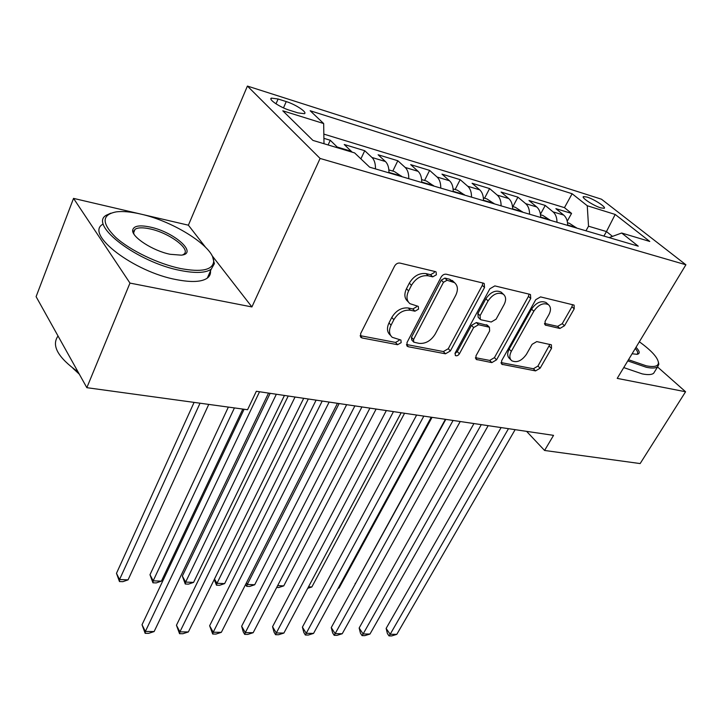 <?xml version="1.0" encoding="UTF-8"?>
<svg xmlns="http://www.w3.org/2000/svg" width="722" height="722" viewBox="0 0 722 722"><rect width="100%" height="100%" fill="white"/><g stroke="black" fill="none" stroke-linecap="round" stroke-linejoin="round"><path stroke-width="1.08" d="M436.377 274.793L436.079 271.914L435.447 271.625L399.934 263.079C397.741 262.817 395.954 263.828 394.573 266.111L360.603 333.681L361.027 337.472L362.182 337.986L397.587 344.71L401.161 342.652L400.909 340.044L392.254 337.318C389.068 334.421 388.671 330.378 391.053 325.207L393.851 319.729C398.147 312.761 403.679 309.594 410.448 310.234L414.951 311.2L418.552 309.133L418.282 306.39L409.906 303.655C406.531 300.632 406.098 296.399 408.598 290.93L411.468 285.325C415.863 278.187 421.44 275.01 428.227 275.795L432.731 276.86L436.377 274.793M408.39 302.058L407.795 301.417C404.419 298.403 403.986 294.161 406.477 288.71L409.338 283.114C413.706 275.985 419.283 272.826 426.052 273.611L430.556 274.685L434.193 272.618L434.554 271.409M360.143 335.658L395.548 342.427L399.113 340.369L399.401 339.566M390.692 335.568L390.205 335.035C387.019 332.129 386.622 328.095 388.996 322.924L391.784 317.463C396.062 310.505 401.585 307.346 408.336 307.996L412.84 308.962L416.441 306.904L416.765 305.902M133.913 232.069L132.956 232.033M586.977 197.043L583.448 196.601C580.93 197.485 593.655 205.797 600.776 207.882L604.206 208.297C606.642 207.349 594.053 199.155 586.977 197.043M559.875 328.465L564.505 325.739L574.216 308.826L574.089 305.099L540.543 296.895L535.751 299.684L501.6 360.792L501.772 364.285L535.553 370.9L540.128 368.193L551.518 348.365L551.4 344.827L536.762 341.596L532.096 344.331L526.419 354.349C521.717 360.892 516.826 363.022 511.745 360.747C509.371 358.599 509.236 355.468 511.329 351.334L533.802 311.227C538.468 304.63 543.341 302.437 548.422 304.657C550.985 306.94 551.139 310.279 548.882 314.693L545.092 321.38L545.245 325.053L559.875 328.465L557.628 326.371L562.248 323.664L571.932 306.769L572.546 304.585M617.22 378.382L685.575 391.757L640.143 463.569L544.578 450.465L553.548 435.357L256.337 391.279L247.574 409.726L86.839 387.678L129.969 283.087L251.906 306.94L320.099 158.452L685.9 264.775L617.22 378.382M484.525 287.5L484.218 283.529L483.406 283.15L446.241 274.216C444.165 273.972 442.442 274.956 441.07 277.167L406.982 342.598L407.316 346.289L408.363 346.759L445.465 353.798L450.384 350.937L484.525 287.5L482.305 285.361L482.847 283.024M494.85 285.903L529.777 294.305L530.508 294.639L530.724 298.484L496.574 359.818L491.835 362.606L476.186 359.412L475.969 355.865L489.642 330.938L489.408 327.237L478.542 324.729L473.632 327.571L459.409 353.807C458.136 355.612 456.782 356.172 455.338 355.513L455.167 352.995L489.868 288.773L494.85 285.903M567.239 221.221L571.562 213.414L555.886 208.658L563.702 215.066L553.034 211.862C555.651 214.154 556.969 217.629 556.987 222.277M540.435 214.263L545.236 205.436L528.973 200.508L536.735 206.97L525.67 203.64C528.26 205.96 529.56 209.479 529.56 214.208M512.9 206.609L517.936 197.16L501.059 192.043L508.748 198.559L497.259 195.111C499.832 197.449 501.113 201.023 501.095 205.842M484.561 198.225L489.606 188.568L472.089 183.262L479.697 189.832L467.757 186.249C470.302 188.604 471.556 192.232 471.511 197.142M455.149 189.516L460.185 179.652L441.981 174.128L449.499 180.762L437.09 177.034C439.599 179.417 440.826 183.099 440.763 188.099M424.581 180.473L429.617 170.383L410.692 164.643L418.092 171.331L405.186 167.45C407.659 169.85 408.851 173.596 408.769 178.686M392.804 171.069L397.822 160.744L378.129 154.779L385.413 161.511L371.965 157.477C374.402 159.896 375.557 163.704 375.458 168.894M360.883 158.858L364.736 150.718L344.232 144.499L352.174 152.171M289.739 110.313L297.942 112.885L304.404 113.697C307.752 112.497 295.596 104.419 286.246 101.585L278.114 99.004L271.4 98.12C267.925 99.257 280.253 107.488 289.739 110.313M320.099 158.452L247.411 86.071L601.498 199.218L685.9 264.775M571.562 213.414L564.46 207.647L572.122 193.74L310.162 110.737L323.664 123.543L323.998 143.723M572.122 193.74L587.257 205.743L615.189 214.452L649.764 241.455L621.66 233.016L638.248 246.175L369.664 167.188L354.61 152.902L312.924 140.402L282.789 110.8L323.664 123.543M328.113 144.96L330.27 140.267L338.149 147.965M364.736 150.718L371.965 157.477M397.822 160.744L405.186 167.45M429.617 170.383L437.09 177.034M460.185 179.652L467.757 186.249M489.606 188.568L497.259 195.111M517.936 197.16L525.67 203.64M545.236 205.436L553.034 211.862M564.46 207.647L323.835 134.102M330.27 140.267L323.907 138.335M603.899 236.076L606.471 231.563L588.529 226.212L585.948 230.796M205.382 247.059L188.388 225.192L73.536 198.388L129.969 283.087M73.536 198.388L36.1 296.652L86.839 387.678M685.575 391.757L657.543 366.957M188.388 225.192L247.411 86.071M526.582 431.35L544.578 450.465M612.491 236.383L606.471 231.563L615.189 214.452M388.95 172.856C389.041 167.712 387.867 163.93 385.413 161.511M421.72 182.495C421.792 177.441 420.583 173.722 418.092 171.331M453.208 191.763C453.263 186.799 452.026 183.135 449.499 180.762M483.478 200.662C483.514 195.788 482.251 192.178 479.697 189.832M512.611 209.227C512.62 204.443 511.338 200.887 508.748 198.559M540.652 217.475C540.652 212.773 539.343 209.272 536.735 206.97M621.66 233.016L609.142 237.619M567.673 225.417C567.654 220.806 566.328 217.349 563.702 215.066M588.529 226.212L587.257 205.743M251.906 306.94L211.916 255.462M406.495 344.511L443.371 351.56L448.281 348.708L482.305 285.361M447.071 280.253L443.461 282.311L413.535 339.566L413.769 342.165L419.112 343.374C425.628 343.889 430.989 340.793 435.204 334.078L455.681 295.424C458.299 289.928 457.91 285.668 454.517 282.645L447.071 280.253L444.878 278.087L441.277 280.136L443.461 282.311M413.444 341.813L411.702 339.9L411.468 337.3L441.277 280.136M453.624 281.77L449.517 279.188L451.71 281.354M444.878 278.087L449.517 279.188M475.437 357.688L489.706 360.413L494.435 357.634L528.459 296.39L529.046 294.125M487.585 325.423L476.376 322.553L471.475 325.387L457.306 351.587L459.409 353.807M454.941 353.509L457.306 351.587M504.091 304.603C506.321 300.099 506.086 296.643 503.378 294.251C497.954 291.823 492.855 294.044 488.072 300.921L480.076 315.676L480.347 319.458L481.195 319.837L491.222 322.003L496.095 319.178L504.091 304.603M502.052 292.988L501.14 292.121C495.725 289.693 490.626 291.914 485.861 298.782L488.072 300.921M479.977 319.088L478.172 317.283L477.901 313.51L485.861 298.782M544.505 323.447L557.628 326.371M546.915 303.276L546.148 302.572C541.067 300.352 536.202 302.536 531.554 309.124L533.802 311.227M510.878 359.872L509.597 358.581C507.223 356.433 507.079 353.302 509.163 349.177L531.554 309.124M501.059 362.579L533.387 368.752L537.953 366.054L549.893 344.349M194.092 402.389L116.477 573.331L119.554 579.522L128.074 579.856L208.748 404.401M200.03 403.201L119.554 579.522L119.464 581.544L116.477 573.331M128.074 579.856L122.866 581.67L119.464 581.544M244.09 409.248L142.026 624.729L145.366 631.452L259.541 391.748M154.12 631.56L148.651 633.365L145.149 633.32L145.366 631.452L154.12 631.56L268.548 393.084M145.149 633.32L142.026 624.729M140.709 214.064C131.007 211.817 122.884 211.077 116.35 211.853C101.649 214.642 101.423 223.134 115.664 237.321C130.159 250.444 158.262 263.936 180.572 268.539C201.267 272.338 212.286 270.136 213.613 261.942C215.463 247.98 174.769 221.564 140.709 214.064M212.683 257.104L214.38 263.665L211.221 269.198C205.707 273.006 195.481 273.439 180.554 270.506C137.857 262.582 88.21 224.786 106.351 215.201L110.845 213.17M150.221 227.069C174.119 231.961 198.532 253.602 181.294 255.164L170.139 254.288C152.929 250.877 131.458 236.969 132.686 230.137C133.615 225.851 139.463 224.831 150.221 227.069M182.558 254.947L183.677 254.325C191.565 249.496 169.489 232.926 150.194 228.937C142.947 227.349 137.902 227.466 135.05 229.289L133.534 231.888L133.922 234.054M78.039 371.893C57.904 357.48 51.235 345.513 58.04 336.001M79.33 374.204L72.877 368.22M210.49 270.867C210.797 273.837 209.741 276.246 207.322 278.096C201.772 281.995 191.547 282.519 176.628 279.676C133.976 272.004 84.573 234.136 102.777 224.271M628.501 359.718L646.199 365.792C654.141 367.336 658.22 366.352 658.446 362.85C657.941 357.679 651.569 350.657 639.349 341.777M658.347 361.821L658.843 364.24L657.688 366.722C655.793 368.247 652.002 368.428 646.307 367.281L627.788 360.901M636.019 347.282C639.882 351.379 640.224 353.717 637.048 354.322L632.102 353.762M636.732 354.349L637.201 354.069C638.302 353.031 637.661 351.19 635.27 348.527M654.755 371.487L653.672 373.238C651.749 374.799 647.95 375.016 642.246 373.897L623.745 367.588M228.36 407.091L149.986 574.73L153.181 580.831L161.403 581.147L242.818 409.067M234.424 407.921L153.181 580.831L152.947 582.807L149.986 574.73M161.403 581.147L156.223 582.925L152.947 582.807M388.869 169.905L394.365 171.538L402.118 176.728M270.154 393.328L182.341 576.084L185.635 582.085L193.577 582.392L284.45 395.439M394.934 174.616L392.894 174.02M276.345 394.239L185.635 582.085L185.265 584.017L182.341 576.084M193.577 582.392L188.442 584.143L185.265 584.017M421.63 179.597L426.422 181.014L434.112 186.141M427.207 184.11L425.249 183.532M308.312 398.986L216.979 583.295L224.65 583.593L316.119 400.141M214.497 578.981L216.979 583.295L216.492 585.199L214.208 579.567M224.65 583.593L219.551 585.307L216.492 585.199M453.1 188.911L457.234 190.139L464.869 195.184M458.235 193.234L456.349 192.684M339.123 403.553L247.276 584.468L254.695 584.757L346.659 404.672M246.373 582.961L247.276 584.468L246.671 586.327L245.588 584.513M254.695 584.757L249.632 586.444L246.671 586.327M288.222 396.008L176.448 625.243L179.913 631.858L295.045 397.019M188.352 631.949L182.919 633.726L179.543 633.69L179.913 631.858L188.352 631.949L303.7 398.3M179.543 633.69L176.448 625.243M322.211 401.044L209.633 625.748L213.207 632.237L329.151 402.073M221.338 632.337L215.95 634.069L212.701 634.033L213.207 632.237L221.338 632.337L337.463 403.309M212.701 634.033L209.633 625.748M354.89 405.89L241.653 626.236L245.318 632.607L361.93 406.937M253.169 632.698L247.817 634.403L244.686 634.376L245.318 632.607L253.169 632.698L369.926 408.12M244.686 634.376L243.224 631.822L241.653 626.236M386.342 410.556L272.555 626.696L276.309 632.968L393.472 411.612M283.89 633.059L278.584 634.728L275.56 634.701L276.309 632.968L283.89 633.059L401.17 412.749M275.56 634.701L274.062 632.192L272.555 626.696M483.361 197.864L486.881 198.911L494.453 203.884M488.072 202.007L486.258 201.474M277.636 585.641L283.746 585.876L376.126 409.04M283.746 585.876L278.728 587.537L276.688 587.464M416.63 415.051L302.401 627.147L306.236 633.311L423.832 416.116M313.556 633.402L308.303 635.044L305.37 635.017L306.236 633.311L313.556 633.402L431.242 417.217M305.37 635.017L303.845 632.544L302.401 627.147M512.476 206.483L515.427 207.358L522.936 212.268M516.79 210.454L515.039 209.94M308.493 586.833L311.859 586.968L404.573 413.255M311.859 586.968L307.698 588.331M445.808 419.374L331.254 627.58L335.152 633.645L453.082 420.457M342.237 633.726L337.021 635.351L334.187 635.315L335.152 633.645L342.237 633.726L460.23 421.513M334.187 635.315L332.634 632.896L331.254 627.58M540.507 214.777L542.926 215.49L550.381 220.336M544.451 218.595L542.773 218.098M338.275 587.988L339.078 588.015L432.045 417.334M339.078 588.015L338.086 588.34M473.948 423.552L359.15 628.005L363.121 633.97L481.276 424.635M369.962 634.051L364.79 635.64L362.056 635.613L363.121 633.97L369.962 634.051L488.171 425.655M362.056 635.613L360.468 633.23L359.15 628.005M567.519 222.764L569.45 223.342L576.833 228.116M445.393 419.311L355.414 583.665M571.12 226.437L569.496 225.959M355.314 583.854L355.179 583.322M501.104 427.577L386.135 628.411L390.169 634.286L508.478 428.669M396.793 634.358L391.667 635.929L389.014 635.892L390.169 634.286L396.793 634.358L515.129 429.653M389.014 635.892L387.407 633.546L386.135 628.411M351.379 151.286L337.354 147.08M276.003 103.833L278.114 99.004M283.484 107.885L286.246 101.585M426.052 273.611L428.227 275.795M409.338 283.114L411.468 285.325M406.477 288.71L408.598 290.93M412.84 308.962L414.951 311.2M408.336 307.996L410.448 310.234M391.784 317.463L393.851 319.729M388.996 322.924L391.053 325.207M395.548 342.427L397.587 344.71M360.17 335.667L362.182 337.986M430.556 274.685L432.731 276.86M448.281 348.708L450.384 350.937M443.371 351.56L445.465 353.798M406.504 344.701L408.363 346.759M411.468 337.3L413.535 339.566M528.459 296.39L530.724 298.484M494.435 357.634L496.574 359.818M489.706 360.413L491.835 362.606M475.464 358.121L477.08 359.8M486.393 324.692L488.568 326.858M476.376 322.553L478.542 324.729M471.475 325.387L473.632 327.571M477.901 313.51L480.076 315.676M544.587 324.079L545.967 325.378M509.163 349.177L511.329 351.334M549.307 346.244L551.518 348.365M537.953 366.054L540.128 368.193M533.387 368.752L535.553 370.9M501.086 363.094L502.611 364.646M571.932 306.769L574.216 308.826M562.248 323.664L564.505 325.739M401.486 176.114L388.959 172.423M433.471 185.527L421.729 182.07M464.228 194.579L453.217 191.339M493.803 203.288L483.487 200.256M522.286 211.672L512.611 208.829M549.722 219.75L540.652 217.078M576.174 227.538L567.673 225.029M270.949 99.149L271.4 98.12M360.486 336.849L361.027 337.472M406.856 345.784L407.316 346.289M452.315 280.479L454.517 282.645M487.224 325.062L489.408 327.237M501.14 292.121L503.378 294.251M546.148 302.572L548.422 304.657M207.322 278.096L211.221 269.198M135.05 229.289L133.588 232.872M133.534 231.888L132.686 230.137M213.613 261.942L214.38 263.665M653.672 373.238L657.688 366.722M658.446 362.85L658.843 364.24"/></g></svg>
